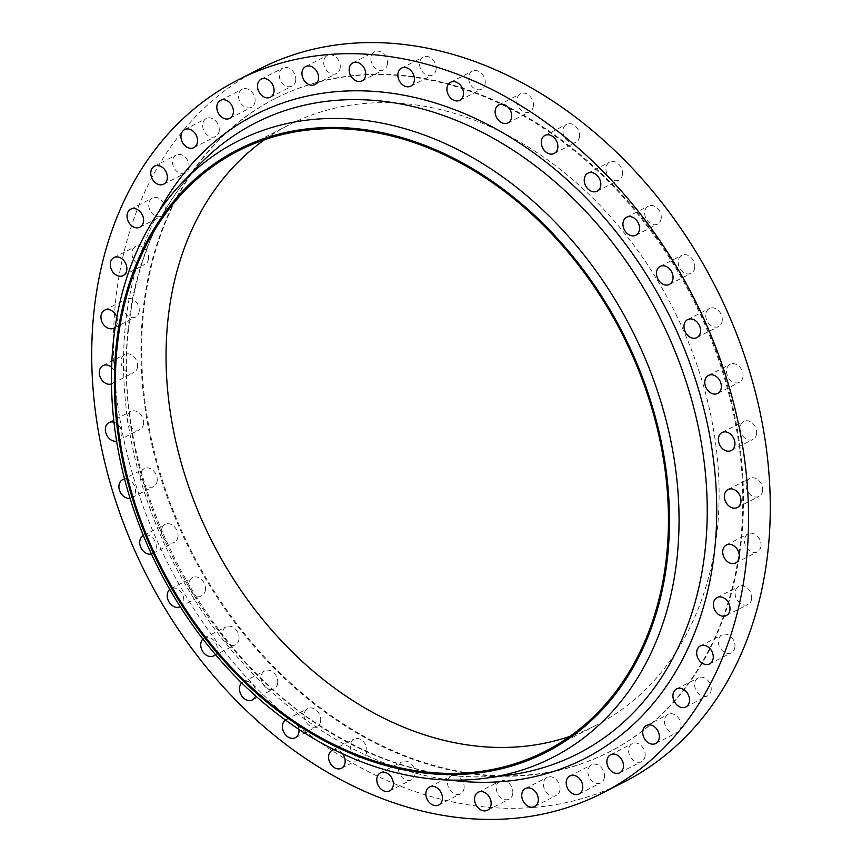 <?xml version="1.0" encoding="UTF-8"?>
<svg xmlns="http://www.w3.org/2000/svg" width="862" height="862" viewBox="0 0 862 862"><rect width="100%" height="100%" fill="white"/><g stroke="black" fill="none" stroke-linecap="round" stroke-linejoin="round"><path stroke-width="0.65" stroke-dasharray="4.31 3.23" d="M743.033 376.414A10.118 7.758 62.9 0 1 739.391 382.308A10.118 7.758 62.9 0 1 730.47 380.293A10.118 7.758 62.9 0 1 726.537 370.175A10.118 7.758 62.9 0 1 730.168 364.281A10.118 7.758 62.9 0 1 739.1 366.296A10.118 7.758 62.9 0 1 743.033 376.414M756.61 433.521A10.118 7.758 62.9 0 1 752.979 439.415A10.118 7.758 62.9 0 1 744.046 437.4A10.118 7.758 62.9 0 1 740.113 427.293A10.118 7.758 62.9 0 1 743.755 421.399A10.118 7.758 62.9 0 1 752.688 423.404A10.118 7.758 62.9 0 1 756.61 433.521M762.654 490.51A10.118 7.758 62.9 0 1 759.013 496.404A10.118 7.758 62.9 0 1 750.08 494.389A10.118 7.758 62.9 0 1 746.158 484.282A10.118 7.758 62.9 0 1 749.789 478.388A10.118 7.758 62.9 0 1 758.722 480.393A10.118 7.758 62.9 0 1 762.654 490.51M760.995 545.969A10.118 7.758 62.9 0 1 757.353 551.863A10.118 7.758 62.9 0 1 748.421 549.859A10.118 7.758 62.9 0 1 744.499 539.741A10.118 7.758 62.9 0 1 748.13 533.847A10.118 7.758 62.9 0 1 757.062 535.852A10.118 7.758 62.9 0 1 760.995 545.969M751.675 598.54A10.118 7.758 62.9 0 1 748.044 604.434A10.118 7.758 62.9 0 1 739.111 602.43A10.118 7.758 62.9 0 1 735.178 592.313A10.118 7.758 62.9 0 1 738.809 586.419A10.118 7.758 62.9 0 1 747.742 588.423A10.118 7.758 62.9 0 1 751.675 598.54M734.941 646.931A10.118 7.758 62.9 0 1 731.299 652.825A10.118 7.758 62.9 0 1 722.367 650.81A10.118 7.758 62.9 0 1 718.434 640.692A10.118 7.758 62.9 0 1 722.076 634.798A10.118 7.758 62.9 0 1 731.008 636.813A10.118 7.758 62.9 0 1 734.941 646.931M711.182 689.934A10.118 7.758 62.9 0 1 707.551 695.828A10.118 7.758 62.9 0 1 698.619 693.824A10.118 7.758 62.9 0 1 694.686 683.706A10.118 7.758 62.9 0 1 698.317 677.812A10.118 7.758 62.9 0 1 707.249 679.816A10.118 7.758 62.9 0 1 711.182 689.934M681.002 726.504A10.118 7.758 62.9 0 1 677.37 732.398A10.118 7.758 62.9 0 1 668.438 730.394A10.118 7.758 62.9 0 1 664.505 720.276A10.118 7.758 62.9 0 1 668.136 714.382A10.118 7.758 62.9 0 1 677.069 716.397A10.118 7.758 62.9 0 1 681.002 726.504M645.132 755.748A10.118 7.758 62.9 0 1 641.5 761.642A10.118 7.758 62.9 0 1 632.568 759.627A10.118 7.758 62.9 0 1 628.635 749.509A10.118 7.758 62.9 0 1 632.277 743.615A10.118 7.758 62.9 0 1 641.199 745.63A10.118 7.758 62.9 0 1 645.132 755.748M604.467 776.921A10.118 7.758 62.9 0 1 600.825 782.815A10.118 7.758 62.9 0 1 591.903 780.81A10.118 7.758 62.9 0 1 587.97 770.693A10.118 7.758 62.9 0 1 591.601 764.799A10.118 7.758 62.9 0 1 600.534 766.814A10.118 7.758 62.9 0 1 604.467 776.921M559.998 789.527A10.118 7.758 62.9 0 1 556.356 795.421A10.118 7.758 62.9 0 1 547.424 793.406A10.118 7.758 62.9 0 1 543.491 783.289A10.118 7.758 62.9 0 1 547.133 777.405A10.118 7.758 62.9 0 1 556.065 779.41A10.118 7.758 62.9 0 1 559.998 789.527M512.815 793.234A10.118 7.758 62.9 0 1 509.183 799.128A10.118 7.758 62.9 0 1 500.251 797.124A10.118 7.758 62.9 0 1 496.318 787.006A10.118 7.758 62.9 0 1 499.96 781.112A10.118 7.758 62.9 0 1 508.882 783.127A10.118 7.758 62.9 0 1 512.815 793.234M464.101 787.976A10.118 7.758 62.9 0 1 460.459 793.87A10.118 7.758 62.9 0 1 451.526 791.855A10.118 7.758 62.9 0 1 447.604 781.737A10.118 7.758 62.9 0 1 451.235 775.843A10.118 7.758 62.9 0 1 460.168 777.858A10.118 7.758 62.9 0 1 464.101 787.976M415.031 773.85A10.118 7.758 62.9 0 1 411.4 779.744A10.118 7.758 62.9 0 1 402.468 777.739A10.118 7.758 62.9 0 1 398.535 767.622A10.118 7.758 62.9 0 1 402.166 761.728A10.118 7.758 62.9 0 1 411.099 763.743A10.118 7.758 62.9 0 1 415.031 773.85M366.835 751.233A10.118 7.758 62.9 0 1 363.193 757.127A10.118 7.758 62.9 0 1 354.26 755.123A10.118 7.758 62.9 0 1 350.338 745.005A10.118 7.758 62.9 0 1 353.97 739.111A10.118 7.758 62.9 0 1 362.902 741.126A10.118 7.758 62.9 0 1 366.835 751.233M320.686 720.675A10.118 7.758 62.9 0 1 317.044 726.569A10.118 7.758 62.9 0 1 308.111 724.554A10.118 7.758 62.9 0 1 304.178 714.436A10.118 7.758 62.9 0 1 307.82 708.542A10.118 7.758 62.9 0 1 316.753 710.557A10.118 7.758 62.9 0 1 320.686 720.675M277.715 682.909A10.118 7.758 62.9 0 1 274.084 688.803A10.118 7.758 62.9 0 1 265.151 686.798A10.118 7.758 62.9 0 1 261.218 676.681A10.118 7.758 62.9 0 1 264.849 670.787A10.118 7.758 62.9 0 1 273.782 672.802A10.118 7.758 62.9 0 1 277.715 682.909M255.615 695.893A10.118 7.758 -117.1 0 0 256.003 694.039A10.118 7.758 -117.1 0 0 252.07 683.922A10.118 7.758 -117.1 0 0 243.138 681.907A10.118 7.758 -117.1 0 0 241.737 682.898M239 638.893A10.118 7.758 62.9 0 1 235.358 644.787A10.118 7.758 62.9 0 1 226.437 642.772A10.118 7.758 62.9 0 1 222.504 632.665A10.118 7.758 62.9 0 1 226.135 626.771A10.118 7.758 62.9 0 1 235.067 628.775A10.118 7.758 62.9 0 1 239 638.893M215.414 654.538A10.118 7.758 -117.1 0 0 217.278 650.013A10.118 7.758 -117.1 0 0 213.345 639.895A10.118 7.758 -117.1 0 0 204.423 637.891A10.118 7.758 -117.1 0 0 202.882 639.011M205.479 589.694A10.118 7.758 62.9 0 1 201.837 595.588A10.118 7.758 62.9 0 1 192.916 593.573A10.118 7.758 62.9 0 1 188.983 583.466A10.118 7.758 62.9 0 1 192.614 577.572A10.118 7.758 62.9 0 1 201.546 579.576A10.118 7.758 62.9 0 1 205.479 589.694M180.212 606.665A10.118 7.758 -117.1 0 0 183.757 600.814A10.118 7.758 -117.1 0 0 179.835 590.696A10.118 7.758 -117.1 0 0 170.902 588.692A10.118 7.758 -117.1 0 0 169.782 589.425M177.981 536.53A10.118 7.758 62.9 0 1 174.339 542.424A10.118 7.758 62.9 0 1 165.418 540.409A10.118 7.758 62.9 0 1 161.485 530.292A10.118 7.758 62.9 0 1 165.116 524.398A10.118 7.758 62.9 0 1 174.049 526.413A10.118 7.758 62.9 0 1 177.981 536.53M151.443 553.997A10.118 7.758 -117.1 0 0 152.628 553.544A10.118 7.758 -117.1 0 0 156.259 547.65A10.118 7.758 -117.1 0 0 152.337 537.532A10.118 7.758 -117.1 0 0 143.404 535.517A10.118 7.758 -117.1 0 0 143.394 535.528L165.116 524.398M157.186 480.705A10.118 7.758 62.9 0 1 153.544 486.588A10.118 7.758 62.9 0 1 144.622 484.584A10.118 7.758 62.9 0 1 140.689 474.466A10.118 7.758 62.9 0 1 144.32 468.572A10.118 7.758 62.9 0 1 153.253 470.587A10.118 7.758 62.9 0 1 157.186 480.705M130.043 498.301A10.118 7.758 -117.1 0 0 131.832 497.719A10.118 7.758 -117.1 0 0 135.463 491.825A10.118 7.758 -117.1 0 0 124.581 479.078M143.598 423.587A10.118 7.758 62.9 0 1 139.967 429.481A10.118 7.758 62.9 0 1 131.035 427.477A10.118 7.758 62.9 0 1 127.102 417.359A10.118 7.758 62.9 0 1 130.733 411.465A10.118 7.758 62.9 0 1 139.666 413.48A10.118 7.758 62.9 0 1 143.598 423.587M116.596 441.161A10.118 7.758 -117.1 0 0 118.245 440.601A10.118 7.758 -117.1 0 0 121.887 434.707A10.118 7.758 -117.1 0 0 113.967 422.229M137.564 366.598A10.118 7.758 62.9 0 1 133.922 372.492A10.118 7.758 62.9 0 1 125.001 370.488A10.118 7.758 62.9 0 1 121.068 360.37A10.118 7.758 62.9 0 1 124.699 354.476A10.118 7.758 62.9 0 1 133.632 356.491A10.118 7.758 62.9 0 1 137.564 366.598M111.478 383.935A10.118 7.758 -117.1 0 0 112.211 383.612A10.118 7.758 -117.1 0 0 115.842 377.718A10.118 7.758 -117.1 0 0 111.618 367.331M139.224 311.139A10.118 7.758 62.9 0 1 135.582 317.033A10.118 7.758 62.9 0 1 126.66 315.018A10.118 7.758 62.9 0 1 122.727 304.911A10.118 7.758 62.9 0 1 126.358 299.017A10.118 7.758 62.9 0 1 135.291 301.021A10.118 7.758 62.9 0 1 139.224 311.139M115.174 327.248A10.118 7.758 -117.1 0 0 117.501 322.259A10.118 7.758 -117.1 0 0 116.844 317.184M148.533 258.568A10.118 7.758 62.9 0 1 144.902 264.462A10.118 7.758 62.9 0 1 135.97 262.447A10.118 7.758 62.9 0 1 132.037 252.34A10.118 7.758 62.9 0 1 135.679 246.446A10.118 7.758 62.9 0 1 144.6 248.45A10.118 7.758 62.9 0 1 148.533 258.568M165.278 210.188A10.118 7.758 62.9 0 1 161.636 216.071A10.118 7.758 62.9 0 1 152.714 214.067A10.118 7.758 62.9 0 1 148.781 203.949A10.118 7.758 62.9 0 1 152.412 198.055A10.118 7.758 62.9 0 1 161.345 200.07A10.118 7.758 62.9 0 1 165.278 210.188M189.026 167.174A10.118 7.758 62.9 0 1 185.395 173.068A10.118 7.758 62.9 0 1 176.462 171.053A10.118 7.758 62.9 0 1 172.529 160.946A10.118 7.758 62.9 0 1 176.171 155.052A10.118 7.758 62.9 0 1 185.093 157.056A10.118 7.758 62.9 0 1 189.026 167.174M219.217 130.604A10.118 7.758 62.9 0 1 215.575 136.498A10.118 7.758 62.9 0 1 206.643 134.483A10.118 7.758 62.9 0 1 202.71 124.376A10.118 7.758 62.9 0 1 206.352 118.482A10.118 7.758 62.9 0 1 215.284 120.486A10.118 7.758 62.9 0 1 219.217 130.604M255.077 101.371A10.118 7.758 62.9 0 1 251.445 107.254A10.118 7.758 62.9 0 1 242.513 105.25A10.118 7.758 62.9 0 1 238.58 95.132A10.118 7.758 62.9 0 1 242.222 89.239A10.118 7.758 62.9 0 1 251.144 91.253A10.118 7.758 62.9 0 1 255.077 101.371M295.752 80.188A10.118 7.758 62.9 0 1 292.11 86.081A10.118 7.758 62.9 0 1 283.178 84.067A10.118 7.758 62.9 0 1 279.256 73.96A10.118 7.758 62.9 0 1 282.887 68.066A10.118 7.758 62.9 0 1 291.819 70.07A10.118 7.758 62.9 0 1 295.752 80.188M340.221 67.581A10.118 7.758 62.9 0 1 336.589 73.475A10.118 7.758 62.9 0 1 327.657 71.471A10.118 7.758 62.9 0 1 323.724 61.353A10.118 7.758 62.9 0 1 327.355 55.459A10.118 7.758 62.9 0 1 336.288 57.474A10.118 7.758 62.9 0 1 340.221 67.581M387.394 63.874A10.118 7.758 62.9 0 1 383.762 69.768A10.118 7.758 62.9 0 1 374.83 67.753A10.118 7.758 62.9 0 1 370.897 57.646A10.118 7.758 62.9 0 1 374.528 51.752A10.118 7.758 62.9 0 1 383.461 53.756A10.118 7.758 62.9 0 1 387.394 63.874M722.237 320.589A10.118 7.758 62.9 0 1 718.596 326.482A10.118 7.758 62.9 0 1 709.663 324.468A10.118 7.758 62.9 0 1 705.741 314.35A10.118 7.758 62.9 0 1 709.372 308.456A10.118 7.758 62.9 0 1 718.305 310.471A10.118 7.758 62.9 0 1 722.237 320.589M694.74 267.414A10.118 7.758 62.9 0 1 691.098 273.308A10.118 7.758 62.9 0 1 682.165 271.304A10.118 7.758 62.9 0 1 678.243 261.186A10.118 7.758 62.9 0 1 681.874 255.292A10.118 7.758 62.9 0 1 690.807 257.307A10.118 7.758 62.9 0 1 694.74 267.414M661.219 218.215A10.118 7.758 62.9 0 1 657.577 224.109A10.118 7.758 62.9 0 1 648.655 222.105A10.118 7.758 62.9 0 1 644.722 211.987A10.118 7.758 62.9 0 1 648.353 206.093A10.118 7.758 62.9 0 1 657.286 208.098A10.118 7.758 62.9 0 1 661.219 218.215M622.493 174.199A10.118 7.758 62.9 0 1 618.862 180.093A10.118 7.758 62.9 0 1 609.93 178.078A10.118 7.758 62.9 0 1 605.997 167.961A10.118 7.758 62.9 0 1 609.639 162.067A10.118 7.758 62.9 0 1 618.56 164.082A10.118 7.758 62.9 0 1 622.493 174.199M579.533 136.444A10.118 7.758 62.9 0 1 575.902 142.338A10.118 7.758 62.9 0 1 566.97 140.323A10.118 7.758 62.9 0 1 563.037 130.205A10.118 7.758 62.9 0 1 566.668 124.311A10.118 7.758 62.9 0 1 575.601 126.326A10.118 7.758 62.9 0 1 579.533 136.444M533.384 105.875A10.118 7.758 62.9 0 1 529.742 111.769A10.118 7.758 62.9 0 1 520.82 109.754A10.118 7.758 62.9 0 1 516.888 99.647A10.118 7.758 62.9 0 1 520.519 93.753A10.118 7.758 62.9 0 1 529.451 95.757A10.118 7.758 62.9 0 1 533.384 105.875M436.118 69.143A10.118 7.758 62.9 0 1 432.476 75.037A10.118 7.758 62.9 0 1 423.554 73.022A10.118 7.758 62.9 0 1 419.622 62.904A10.118 7.758 62.9 0 1 423.253 57.011A10.118 7.758 62.9 0 1 432.185 59.025A10.118 7.758 62.9 0 1 436.118 69.143M485.177 83.258A10.118 7.758 62.9 0 1 481.546 89.152A10.118 7.758 62.9 0 1 472.613 87.137A10.118 7.758 62.9 0 1 468.68 77.02A10.118 7.758 62.9 0 1 472.322 71.126A10.118 7.758 62.9 0 1 481.255 73.141A10.118 7.758 62.9 0 1 485.177 83.258M142.833 312.507A366.91 281.066 62.9 0 1 274.612 98.861A366.91 281.066 62.9 0 1 598.357 171.732A366.91 281.066 62.9 0 1 740.889 538.373A366.91 281.066 62.9 0 1 609.1 752.02A366.91 281.066 62.9 0 1 285.354 679.148A366.91 281.066 62.9 0 1 142.833 312.507M143.555 312.13A366.91 281.066 62.9 0 1 275.344 98.494A366.91 281.066 62.9 0 1 599.079 171.366A366.91 281.066 62.9 0 1 741.611 538.007A366.91 281.066 62.9 0 1 609.822 751.642A366.91 281.066 62.9 0 1 286.076 678.771A366.91 281.066 62.9 0 1 143.555 312.13M264.494 139.763A337.171 258.288 62.9 0 1 288.889 124.958A337.171 258.288 62.9 0 1 586.397 191.924A337.171 258.288 62.9 0 1 717.378 528.859A337.171 258.288 62.9 0 1 596.267 725.179A337.171 258.288 62.9 0 1 569.997 736.331M624.379 781.856A400.431 306.753 62.9 0 1 271.056 702.325A400.431 306.753 62.9 0 1 115.508 302.185A400.431 306.753 62.9 0 1 259.333 69.025M342.548 753.754A10.118 7.758 -117.1 0 0 334.025 749.649M298.931 729.327A10.118 7.758 -117.1 0 0 286.098 719.662A10.118 7.758 -117.1 0 0 285.505 720.018M128.039 329.284A354.217 271.347 -117.1 0 0 509.905 774.895C449.005 782.621 387.738 767.471 326.116 729.467C198.551 652.329 111.133 474.628 128.621 328.239C135.851 261.832 158.996 207.742 198.077 165.978A354.217 271.347 -117.1 0 0 128.039 329.284M450.255 780.088A361.631 277.025 62.9 0 1 125.41 325.243A361.631 277.025 62.9 0 1 158.996 211.341M717.68 393.428L739.391 382.308M731.267 450.535L752.979 439.415M737.301 507.524L759.013 496.404M735.642 562.983L757.353 551.863M726.321 615.554L748.044 604.434M709.588 663.945L731.299 652.825M685.829 706.948L707.551 695.828M655.648 743.518L677.37 732.398M619.778 772.761L641.5 761.642M579.113 793.934L600.825 782.815M534.645 806.541L556.356 795.421M487.472 810.248L509.183 799.128M438.747 804.989L460.459 793.87M389.678 790.874L411.4 779.744M341.481 768.247L363.193 757.127M295.332 737.689L317.044 726.569M252.361 699.933L274.084 688.803M213.647 655.907L235.358 644.787M180.126 606.708L201.837 595.588M152.628 553.544L174.339 542.424M131.832 497.719L153.544 486.588M118.245 440.601L139.967 429.481M112.211 383.612L133.922 372.492M113.87 328.153L135.582 317.033M123.191 275.581L144.902 264.462M139.924 227.202L161.636 216.071M163.683 184.188L185.395 173.068M193.864 147.617L215.575 136.498M229.723 118.385L251.445 107.254M270.399 97.201L292.11 86.081M314.867 84.595L336.589 73.475M362.04 80.888L383.762 69.768M696.884 337.602L718.596 326.482M669.386 284.428L691.098 273.308M635.865 235.229L657.577 224.109M597.15 191.213L618.862 180.093M554.18 153.458L575.902 142.338M508.03 122.889L529.742 111.769M410.765 86.157L432.476 75.037M459.834 100.272L481.546 89.152M274.612 98.861L275.344 98.494M545.603 751.125L596.267 725.179M238.224 150.904L288.889 124.958M609.1 752.02L609.822 751.642M450.6 82.256L472.322 71.126M401.541 68.13L423.253 57.011M498.807 104.873L520.519 93.753M544.956 135.431L566.668 124.311M587.916 173.197L609.639 162.067M626.642 217.213L648.353 206.093M660.163 266.412L681.874 255.292M687.66 319.576L709.372 308.456M352.817 62.872L374.528 51.752M305.644 66.579L327.355 55.459M261.175 79.185L282.887 68.066M220.5 100.358L242.222 89.239M184.63 129.602L206.352 118.482M154.449 166.172L176.171 155.052M130.701 209.175L152.412 198.055M113.956 257.566L135.679 246.446M104.647 310.137L126.358 299.017M102.987 365.596L124.699 354.476M109.021 422.585L130.733 411.465M122.609 479.692L144.32 468.572M170.902 588.692L192.614 577.572M204.423 637.891L226.135 626.771M243.138 681.907L264.849 670.787M286.098 719.662L307.82 708.542M332.258 750.231L353.97 739.111M380.454 772.848L402.166 761.728M429.524 786.963L451.235 775.843M478.238 792.232L499.96 781.112M525.411 788.525L547.133 777.405M569.89 775.919L591.601 764.799M610.555 754.746L632.277 743.615M646.425 725.502L668.136 714.382M676.605 688.932L698.317 677.812M700.364 645.929L722.076 634.798M717.098 597.538L738.809 586.419M726.418 544.967L748.13 533.847M728.078 489.508L749.789 478.388M722.033 432.519L743.755 421.399M708.456 375.412L730.168 364.281"/><path stroke-width="1.29" d="M704.814 381.295A10.118 7.758 -117.1 0 0 708.747 391.413A10.118 7.758 -117.1 0 0 717.68 393.428A10.118 7.758 -117.1 0 0 721.311 387.534A10.118 7.758 -117.1 0 0 717.378 377.416A10.118 7.758 -117.1 0 0 708.456 375.412A10.118 7.758 -117.1 0 0 704.814 381.295M718.402 438.413A10.118 7.758 -117.1 0 0 722.334 448.52A10.118 7.758 -117.1 0 0 731.267 450.535A10.118 7.758 -117.1 0 0 734.898 444.641A10.118 7.758 -117.1 0 0 730.965 434.523A10.118 7.758 -117.1 0 0 722.033 432.519A10.118 7.758 -117.1 0 0 718.402 438.413M724.436 495.402A10.118 7.758 -117.1 0 0 728.368 505.509A10.118 7.758 -117.1 0 0 737.301 507.524A10.118 7.758 -117.1 0 0 740.932 501.63A10.118 7.758 -117.1 0 0 736.999 491.512A10.118 7.758 -117.1 0 0 728.078 489.508A10.118 7.758 -117.1 0 0 724.436 495.402M722.776 550.861A10.118 7.758 -117.1 0 0 726.709 560.979A10.118 7.758 -117.1 0 0 735.642 562.983A10.118 7.758 -117.1 0 0 739.273 557.089A10.118 7.758 -117.1 0 0 735.34 546.982A10.118 7.758 -117.1 0 0 726.418 544.967A10.118 7.758 -117.1 0 0 722.776 550.861M713.467 603.432A10.118 7.758 -117.1 0 0 717.399 613.55A10.118 7.758 -117.1 0 0 726.321 615.554A10.118 7.758 -117.1 0 0 729.963 609.66A10.118 7.758 -117.1 0 0 726.03 599.553A10.118 7.758 -117.1 0 0 717.098 597.538A10.118 7.758 -117.1 0 0 713.467 603.432M696.722 651.812A10.118 7.758 -117.1 0 0 700.655 661.93A10.118 7.758 -117.1 0 0 709.588 663.945A10.118 7.758 -117.1 0 0 713.219 658.051A10.118 7.758 -117.1 0 0 709.286 647.933A10.118 7.758 -117.1 0 0 700.364 645.929A10.118 7.758 -117.1 0 0 696.722 651.812M672.974 694.826A10.118 7.758 -117.1 0 0 676.907 704.944A10.118 7.758 -117.1 0 0 685.829 706.948A10.118 7.758 -117.1 0 0 689.471 701.054A10.118 7.758 -117.1 0 0 685.538 690.947A10.118 7.758 -117.1 0 0 676.605 688.932A10.118 7.758 -117.1 0 0 672.974 694.826M642.783 731.396A10.118 7.758 -117.1 0 0 646.716 741.514A10.118 7.758 -117.1 0 0 655.648 743.518A10.118 7.758 -117.1 0 0 659.29 737.624A10.118 7.758 -117.1 0 0 655.357 727.517A10.118 7.758 -117.1 0 0 646.425 725.502A10.118 7.758 -117.1 0 0 642.783 731.396M606.923 760.629A10.118 7.758 -117.1 0 0 610.856 770.747A10.118 7.758 -117.1 0 0 619.778 772.761A10.118 7.758 -117.1 0 0 623.42 766.868A10.118 7.758 -117.1 0 0 619.487 756.75A10.118 7.758 -117.1 0 0 610.555 754.746A10.118 7.758 -117.1 0 0 606.923 760.629M566.248 781.812A10.118 7.758 -117.1 0 0 570.181 791.93A10.118 7.758 -117.1 0 0 579.113 793.934A10.118 7.758 -117.1 0 0 582.744 788.04A10.118 7.758 -117.1 0 0 578.822 777.933A10.118 7.758 -117.1 0 0 569.89 775.919A10.118 7.758 -117.1 0 0 566.248 781.812M521.779 794.419A10.118 7.758 -117.1 0 0 525.712 804.526A10.118 7.758 -117.1 0 0 534.645 806.541A10.118 7.758 -117.1 0 0 538.276 800.647A10.118 7.758 -117.1 0 0 534.343 790.529A10.118 7.758 -117.1 0 0 525.411 788.525A10.118 7.758 -117.1 0 0 521.779 794.419M474.606 798.126A10.118 7.758 -117.1 0 0 478.539 808.244A10.118 7.758 -117.1 0 0 487.472 810.248A10.118 7.758 -117.1 0 0 491.103 804.354A10.118 7.758 -117.1 0 0 487.17 794.247A10.118 7.758 -117.1 0 0 478.238 792.232A10.118 7.758 -117.1 0 0 474.606 798.126M425.882 792.857A10.118 7.758 -117.1 0 0 429.815 802.975A10.118 7.758 -117.1 0 0 438.747 804.989A10.118 7.758 -117.1 0 0 442.378 799.096A10.118 7.758 -117.1 0 0 438.446 788.978A10.118 7.758 -117.1 0 0 429.524 786.963A10.118 7.758 -117.1 0 0 425.882 792.857M376.823 778.742A10.118 7.758 -117.1 0 0 380.745 788.859A10.118 7.758 -117.1 0 0 389.678 790.874A10.118 7.758 -117.1 0 0 393.32 784.98A10.118 7.758 -117.1 0 0 389.387 774.863A10.118 7.758 -117.1 0 0 380.454 772.848A10.118 7.758 -117.1 0 0 376.823 778.742M334.025 749.649A10.118 7.758 -117.1 0 0 332.258 750.231A10.118 7.758 -117.1 0 0 328.616 756.125A10.118 7.758 -117.1 0 0 332.549 766.243A10.118 7.758 -117.1 0 0 341.481 768.247A10.118 7.758 -117.1 0 0 345.112 762.353A10.118 7.758 -117.1 0 0 342.548 753.754M285.505 720.018A10.118 7.758 -117.1 0 0 282.467 725.556A10.118 7.758 -117.1 0 0 286.399 735.674A10.118 7.758 -117.1 0 0 295.332 737.689A10.118 7.758 -117.1 0 0 298.963 731.795A10.118 7.758 -117.1 0 0 298.931 729.327M241.737 682.898A10.118 7.758 -117.1 0 0 239.507 687.801A10.118 7.758 -117.1 0 0 243.44 697.918A10.118 7.758 -117.1 0 0 252.361 699.933A10.118 7.758 -117.1 0 0 255.615 695.893M202.882 639.011A10.118 7.758 -117.1 0 0 200.781 643.785A10.118 7.758 -117.1 0 0 204.714 653.902A10.118 7.758 -117.1 0 0 213.647 655.907A10.118 7.758 -117.1 0 0 215.414 654.538M169.782 589.425A10.118 7.758 -117.1 0 0 167.26 594.586A10.118 7.758 -117.1 0 0 171.193 604.693A10.118 7.758 -117.1 0 0 180.126 606.708A10.118 7.758 -117.1 0 0 180.212 606.665M143.394 535.528A10.118 7.758 -117.1 0 0 139.763 541.411A10.118 7.758 -117.1 0 0 143.135 550.958A10.118 7.758 -117.1 0 0 151.443 553.997M124.581 479.078A10.118 7.758 -117.1 0 0 122.609 479.692A10.118 7.758 -117.1 0 0 118.967 485.586A10.118 7.758 -117.1 0 0 130.043 498.301M113.967 422.229A10.118 7.758 -117.1 0 0 109.021 422.585A10.118 7.758 -117.1 0 0 105.39 428.479A10.118 7.758 -117.1 0 0 116.596 441.161M111.618 367.331A10.118 7.758 -117.1 0 0 102.987 365.596A10.118 7.758 -117.1 0 0 99.345 371.49A10.118 7.758 -117.1 0 0 102.923 381.252A10.118 7.758 -117.1 0 0 111.478 383.935M116.844 317.184A10.118 7.758 -117.1 0 0 104.647 310.137A10.118 7.758 -117.1 0 0 101.005 316.031A10.118 7.758 -117.1 0 0 104.938 326.148A10.118 7.758 -117.1 0 0 113.87 328.153A10.118 7.758 -117.1 0 0 115.174 327.248M110.325 263.46A10.118 7.758 -117.1 0 0 114.258 273.577A10.118 7.758 -117.1 0 0 123.191 275.581A10.118 7.758 -117.1 0 0 126.822 269.687A10.118 7.758 -117.1 0 0 122.889 259.57A10.118 7.758 -117.1 0 0 113.956 257.566A10.118 7.758 -117.1 0 0 110.325 263.46M127.059 215.069A10.118 7.758 -117.1 0 0 130.992 225.187A10.118 7.758 -117.1 0 0 139.924 227.202A10.118 7.758 -117.1 0 0 143.566 221.308A10.118 7.758 -117.1 0 0 139.633 211.19A10.118 7.758 -117.1 0 0 130.701 209.175A10.118 7.758 -117.1 0 0 127.059 215.069M150.818 172.066A10.118 7.758 -117.1 0 0 154.751 182.184A10.118 7.758 -117.1 0 0 163.683 184.188A10.118 7.758 -117.1 0 0 167.314 178.294A10.118 7.758 -117.1 0 0 163.381 168.176A10.118 7.758 -117.1 0 0 154.449 166.172A10.118 7.758 -117.1 0 0 150.818 172.066M180.998 135.496A10.118 7.758 -117.1 0 0 184.931 145.603A10.118 7.758 -117.1 0 0 193.864 147.617A10.118 7.758 -117.1 0 0 197.495 141.724A10.118 7.758 -117.1 0 0 193.562 131.606A10.118 7.758 -117.1 0 0 184.63 129.602A10.118 7.758 -117.1 0 0 180.998 135.496M216.868 106.252A10.118 7.758 -117.1 0 0 220.801 116.37A10.118 7.758 -117.1 0 0 229.723 118.385A10.118 7.758 -117.1 0 0 233.365 112.491A10.118 7.758 -117.1 0 0 229.432 102.373A10.118 7.758 -117.1 0 0 220.5 100.358A10.118 7.758 -117.1 0 0 216.868 106.252M257.533 85.079A10.118 7.758 -117.1 0 0 261.466 95.186A10.118 7.758 -117.1 0 0 270.399 97.201A10.118 7.758 -117.1 0 0 274.03 91.307A10.118 7.758 -117.1 0 0 270.097 81.19A10.118 7.758 -117.1 0 0 261.175 79.185A10.118 7.758 -117.1 0 0 257.533 85.079M302.002 72.473A10.118 7.758 -117.1 0 0 305.935 82.59A10.118 7.758 -117.1 0 0 314.867 84.595A10.118 7.758 -117.1 0 0 318.509 78.711A10.118 7.758 -117.1 0 0 314.576 68.594A10.118 7.758 -117.1 0 0 305.644 66.579A10.118 7.758 -117.1 0 0 302.002 72.473M349.185 68.766A10.118 7.758 -117.1 0 0 353.118 78.873A10.118 7.758 -117.1 0 0 362.04 80.888A10.118 7.758 -117.1 0 0 365.682 74.994A10.118 7.758 -117.1 0 0 361.749 64.876A10.118 7.758 -117.1 0 0 352.817 62.872A10.118 7.758 -117.1 0 0 349.185 68.766M684.019 325.47A10.118 7.758 -117.1 0 0 687.951 335.587A10.118 7.758 -117.1 0 0 696.884 337.602A10.118 7.758 -117.1 0 0 700.515 331.708A10.118 7.758 -117.1 0 0 696.582 321.591A10.118 7.758 -117.1 0 0 687.66 319.576A10.118 7.758 -117.1 0 0 684.019 325.47M656.521 272.306A10.118 7.758 -117.1 0 0 660.454 282.424A10.118 7.758 -117.1 0 0 669.386 284.428A10.118 7.758 -117.1 0 0 673.017 278.534A10.118 7.758 -117.1 0 0 669.084 268.427A10.118 7.758 -117.1 0 0 660.163 266.412A10.118 7.758 -117.1 0 0 656.521 272.306M623 223.107A10.118 7.758 -117.1 0 0 626.933 233.225A10.118 7.758 -117.1 0 0 635.865 235.229A10.118 7.758 -117.1 0 0 639.496 229.335A10.118 7.758 -117.1 0 0 635.563 219.228A10.118 7.758 -117.1 0 0 626.642 217.213A10.118 7.758 -117.1 0 0 623 223.107M584.285 179.091A10.118 7.758 -117.1 0 0 588.218 189.198A10.118 7.758 -117.1 0 0 597.15 191.213A10.118 7.758 -117.1 0 0 600.782 185.319A10.118 7.758 -117.1 0 0 596.849 175.201A10.118 7.758 -117.1 0 0 587.916 173.197A10.118 7.758 -117.1 0 0 584.285 179.091M541.314 141.325A10.118 7.758 -117.1 0 0 545.247 151.443A10.118 7.758 -117.1 0 0 554.18 153.458A10.118 7.758 -117.1 0 0 557.822 147.564A10.118 7.758 -117.1 0 0 553.889 137.446A10.118 7.758 -117.1 0 0 544.956 135.431A10.118 7.758 -117.1 0 0 541.314 141.325M495.165 110.767A10.118 7.758 -117.1 0 0 499.098 120.874A10.118 7.758 -117.1 0 0 508.03 122.889A10.118 7.758 -117.1 0 0 511.662 116.995A10.118 7.758 -117.1 0 0 507.74 106.877A10.118 7.758 -117.1 0 0 498.807 104.873A10.118 7.758 -117.1 0 0 495.165 110.767M397.899 74.024A10.118 7.758 -117.1 0 0 401.832 84.142A10.118 7.758 -117.1 0 0 410.765 86.157A10.118 7.758 -117.1 0 0 414.396 80.263A10.118 7.758 -117.1 0 0 410.474 70.145A10.118 7.758 -117.1 0 0 401.541 68.13A10.118 7.758 -117.1 0 0 397.899 74.024M446.969 88.15A10.118 7.758 -117.1 0 0 450.901 98.257A10.118 7.758 -117.1 0 0 459.834 100.272A10.118 7.758 -117.1 0 0 463.465 94.378A10.118 7.758 -117.1 0 0 459.532 84.26A10.118 7.758 -117.1 0 0 450.6 82.256A10.118 7.758 -117.1 0 0 446.969 88.15M569.997 736.331A337.171 258.288 62.9 0 1 285.947 645.573A337.171 258.288 62.9 0 1 167.788 321.289A337.171 258.288 62.9 0 1 264.494 139.763M666.703 554.805A337.171 258.288 62.9 0 1 545.603 751.125A337.171 258.288 62.9 0 1 248.094 684.159A337.171 258.288 62.9 0 1 117.113 347.235A337.171 258.288 62.9 0 1 238.224 150.904A337.171 258.288 62.9 0 1 535.733 217.87A337.171 258.288 62.9 0 1 666.703 554.805M116.09 346.847A338.443 259.257 62.9 0 1 423.026 144.654A338.443 259.257 62.9 0 1 667.738 555.193A338.443 259.257 62.9 0 1 360.79 757.375A338.443 259.257 62.9 0 1 116.09 346.847M113.234 342.796A346.039 265.076 62.9 0 1 181.645 183.261A346.039 265.076 62.9 0 1 509.819 182.162A346.039 265.076 62.9 0 1 677.263 555.818A346.039 265.076 62.9 0 1 486.276 778.117A346.039 265.076 62.9 0 1 113.234 342.796M93.786 313.305A400.431 306.753 62.9 0 1 237.621 80.144A400.431 306.753 62.9 0 1 590.944 159.675A400.431 306.753 62.9 0 1 746.492 559.815A400.431 306.753 62.9 0 1 602.667 792.975A400.431 306.753 62.9 0 1 249.344 713.445A400.431 306.753 62.9 0 1 93.786 313.305M237.621 80.144L259.333 69.025A400.431 306.753 62.9 0 1 612.656 148.555A400.431 306.753 62.9 0 1 768.214 548.695A400.431 306.753 62.9 0 1 624.379 781.856L602.667 792.975M486.276 778.117L509.905 774.895A354.217 271.347 -117.1 0 0 705.407 547.338A354.217 271.347 -117.1 0 0 534.009 164.847A354.217 271.347 -117.1 0 0 198.077 165.978L181.645 183.261M158.996 211.341A361.631 277.025 62.9 0 1 508.688 136.25A361.631 277.025 62.9 0 1 714.867 547.876A361.631 277.025 62.9 0 1 450.255 780.088"/></g></svg>
